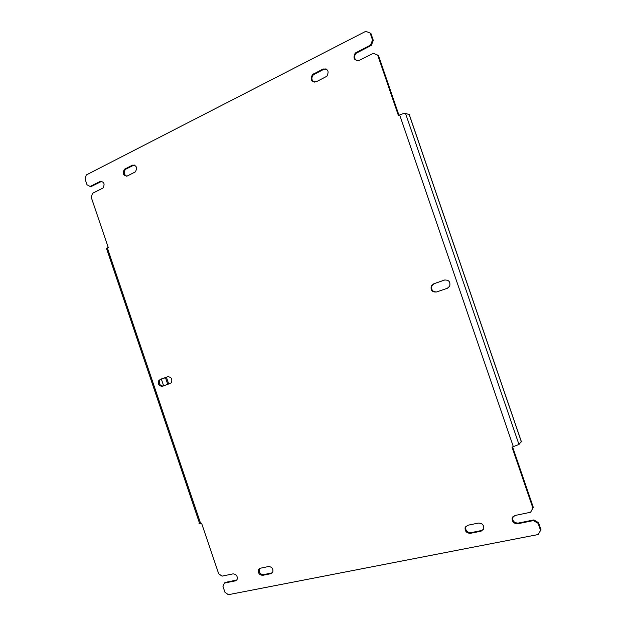 <?xml version="1.0" encoding="UTF-8"?>
<svg xmlns="http://www.w3.org/2000/svg" width="626" height="626" viewBox="0 0 626 626"><rect width="100%" height="100%" fill="white"/><g stroke="black" fill="none" stroke-linecap="round" stroke-linejoin="round"><path stroke-width="0.94" d="M167.791 376.719C171.422 377.001 172.588 379.043 171.297 382.854L162.541 386.289C158.832 386.148 157.619 384.114 158.918 380.201L167.917 376.672M168.151 376.617L160.193 379.372M163.081 386.101C159.63 385.499 158.574 383.425 159.912 379.88L160.984 379.113M436.619 291.974C432.143 292.381 430.383 290.323 431.33 285.785L433.81 283.781L444.499 280.049C448.85 279.791 450.571 281.856 449.671 286.238L447.324 288.289L436.619 291.974C432.488 291.841 430.938 289.713 431.971 285.597L434.381 283.617M433.81 283.781L445.016 279.9M314.229 82.194C311.443 80.284 311.145 77.812 313.321 74.791L323.947 69.243L326.036 68.883M323.11 69.009C328.024 68.79 329.284 71.2 326.889 76.255L316.153 81.834C311.255 81.99 310.034 79.572 312.476 74.564L323.11 69.009L323.947 69.243M483.428 529.58L481.644 530.496L470.995 532.656C467.106 532.523 465.345 530.582 465.705 526.826L466.057 526.098M478.35 523.078C482.247 523.172 484.047 525.104 483.749 528.876L481.112 531.169L470.447 533.321C466.55 533.188 464.782 531.239 465.141 527.483L467.7 525.284L478.35 523.078M272.451 572.782L263.515 574.676C260.064 574.269 258.695 572.32 259.43 568.831L259.72 568.416M268.577 566.514C272.044 566.89 273.437 568.838 272.733 572.36L270.995 573.659L262.677 575.341C259.211 574.926 257.849 572.97 258.577 569.48L260.267 568.236L268.577 566.514M126.663 176.219C123.854 174.498 123.455 172.205 125.458 169.333L134.214 164.959M132.454 165.154C136.531 165.342 137.517 167.572 135.404 171.86L127.281 176C123.228 175.773 122.266 173.543 124.386 169.302L132.454 165.154L133.518 165.194M236.8 580.036L225.305 582.415L224.421 583.072L222.981 586.445L224.953 592.29L228.357 594.7L538.211 534.541L540.966 529.706L538.556 522.679L533.876 519.924L533.43 520.589L517.78 523.751C513.813 523.68 511.943 521.755 512.185 517.968L514.955 515.495L530.582 512.264L533.336 507.436L532.89 508.069L512.005 447.113L518.977 444.483L521.309 441.447M409.287 114.621L405.515 113.392C404.279 113.298 402.338 113.815 399.678 114.957L398.402 115.536L377.713 55.158L373.354 53.312L359.144 60.401C354.081 60.667 352.774 58.218 355.239 53.046L370.537 45.088L372.54 40.056L370.154 33.1L365.819 31.3L86.263 174.975L85.034 178.95L86.998 184.74L90.16 186.485L100.168 181.438C104.096 181.673 105.043 183.872 103.008 188.027L92.484 193.348L91.247 197.3L108.251 247.528L107.367 247.935C105.872 248.655 105.653 249.023 106.725 249.038L199.444 522.968C198.583 523.594 198.974 523.719 200.602 523.359L201.549 523.133L218.685 573.76L222.073 576.139L233.075 573.862C236.464 574.285 237.786 576.225 237.043 579.676L235.439 580.842L224.421 583.072M533.336 507.436L512.616 446.956M530.582 512.264L532.89 508.069M533.876 519.924L518.258 523.086C514.29 523.015 512.428 521.098 512.663 517.319L512.976 516.591M538.556 522.679L538.125 523.344L533.43 520.589M540.966 529.706L540.535 530.386L538.125 523.344M538.211 534.541L540.535 530.386M166.414 377.228L168.762 384.145M165.46 377.556L167.799 384.474M90.16 186.485L91.263 186.493L101.811 181.25M356.781 60.738C354.128 58.774 353.878 56.301 356.03 53.32L371.304 45.377L373.299 40.361L370.921 33.413L365.819 31.3M370.921 33.413L370.154 33.1M373.299 40.361L372.54 40.056M371.304 45.377L370.537 45.088M398.973 115.278L378.464 55.432L373.354 53.312M378.464 55.432L377.713 55.158M159.176 382.353L159.935 384.599M444.922 279.924L444.499 280.049M314.283 74.111L313.438 73.884M481.112 531.169L481.644 530.496M470.995 532.656L470.447 533.321M270.995 573.659L271.833 572.993M263.515 574.676L262.677 575.341M125.975 169.004L124.895 168.965M405.515 113.392L518.977 444.483M513.375 446.776L399.678 114.957M521.388 441.878L409.068 114.182M518.258 523.086L517.78 523.751M236.315 580.185L235.439 580.842M107.367 247.935L200.602 523.359M101.263 181.454L100.168 181.438M357.141 52.514L356.358 52.24M163.66 385.906L161.32 379.004M159.912 379.88L158.918 380.201M431.971 285.597L431.33 285.785M313.321 74.791L312.476 74.564M465.705 526.826L465.141 527.483M259.43 568.831L258.577 569.48M125.458 169.333L124.386 169.302M521.435 441.823L409.146 114.206M512.663 517.319L512.185 517.968M356.03 53.32L355.239 53.046"/></g></svg>
